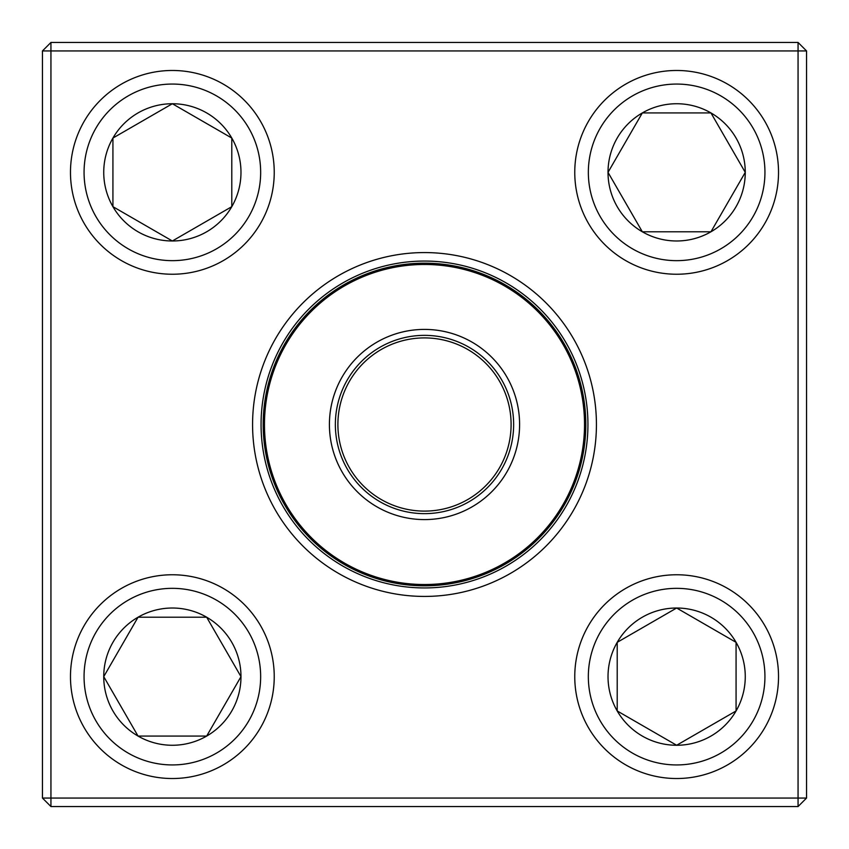 <?xml version="1.0" encoding="UTF-8"?>
<svg xmlns="http://www.w3.org/2000/svg" width="849" height="849" viewBox="0 0 849 849"><rect width="100%" height="100%" fill="white"/><g stroke="black" fill="none" stroke-linecap="round" stroke-linejoin="round"><path stroke-width="1.27" d="M50.94 42.45L798.06 42.45L806.55 50.94L806.55 798.06L798.06 798.06L798.06 50.94L50.94 50.94L50.94 798.06L798.06 798.06L798.06 806.55L50.94 806.55L50.94 798.06L42.45 798.06L42.45 50.94L50.94 42.45L50.94 50.94L42.45 50.94M252.578 424.5A171.923 171.923 0 0 1 510.461 275.607A171.923 171.923 0 0 1 510.461 573.393A171.923 171.923 0 0 1 252.578 424.5M261.067 424.5A163.433 163.433 0 0 0 506.216 566.039A163.433 163.433 0 0 0 506.216 282.961A163.433 163.433 0 0 0 261.067 424.5M798.06 806.55L806.55 798.06M798.06 42.45L798.06 50.94L806.55 50.94M42.45 798.06L50.94 806.55M103.737 676.642A68.62 68.62 0 0 1 206.668 617.212A68.62 68.62 0 0 1 206.668 736.072A68.62 68.62 0 0 1 103.737 676.642L138.047 617.212L206.668 617.212L240.989 676.642L206.668 736.072L138.047 736.072L103.737 676.642L138.047 736.072L206.668 736.072L240.989 676.642L206.668 617.212L138.047 617.212L103.737 676.642M274.238 676.642A101.88 101.88 0 0 0 172.358 574.762A101.88 101.88 0 0 0 70.478 676.642A101.88 101.88 0 0 1 172.358 574.762A101.88 101.88 0 0 1 274.238 676.642A101.88 101.88 0 0 1 121.418 764.875A101.88 101.88 0 0 1 121.418 588.41A101.88 101.88 0 0 1 274.238 676.642A101.88 101.88 0 0 1 121.418 764.875A101.88 101.88 0 0 1 121.418 588.41A101.88 101.88 0 0 1 274.238 676.642M676.642 745.263A68.62 68.62 0 0 1 617.212 642.332A68.62 68.62 0 0 1 736.072 642.332A68.62 68.62 0 0 1 676.642 745.263L617.212 710.953L617.212 642.332L676.642 608.011L736.072 642.332L736.072 710.953L676.642 745.263L736.072 710.953L736.072 642.332L676.642 608.011L617.212 642.332L617.212 710.953L676.642 745.263M676.642 574.762A101.88 101.88 0 0 0 574.762 676.642A101.88 101.88 0 0 0 676.642 778.522A101.88 101.88 0 0 1 574.762 676.642A101.88 101.88 0 0 1 676.642 574.762A101.88 101.88 0 0 1 764.875 727.582A101.88 101.88 0 0 1 588.41 727.582A101.88 101.88 0 0 1 676.642 574.762A101.88 101.88 0 0 1 764.875 727.582A101.88 101.88 0 0 1 588.41 727.582A101.88 101.88 0 0 1 676.642 574.762M745.263 172.358A68.62 68.62 0 0 1 642.332 231.788A68.62 68.62 0 0 1 642.332 112.928A68.62 68.62 0 0 1 745.263 172.358L710.953 231.788L642.332 231.788L608.011 172.358L642.332 112.928L710.953 112.928L745.263 172.358L710.953 112.928L642.332 112.928L608.011 172.358L642.332 231.788L710.953 231.788L745.263 172.358M574.762 172.358A101.88 101.88 0 0 0 676.642 274.238A101.88 101.88 0 0 0 778.522 172.358A101.88 101.88 0 0 0 676.642 70.478A101.88 101.88 0 0 0 574.762 172.358A101.88 101.88 0 0 1 727.582 84.125A101.88 101.88 0 0 1 727.582 260.59A101.88 101.88 0 0 1 574.762 172.358A101.88 101.88 0 0 1 727.582 84.125A101.88 101.88 0 0 1 727.582 260.59A101.88 101.88 0 0 1 574.762 172.358A101.88 101.88 0 0 0 676.642 274.238A101.88 101.88 0 0 0 778.522 172.358A101.88 101.88 0 0 0 676.642 70.478A101.88 101.88 0 0 0 574.762 172.358M172.358 103.737A68.62 68.62 0 0 1 231.788 206.668A68.62 68.62 0 0 1 112.928 206.668A68.62 68.62 0 0 1 172.358 103.737L231.788 138.047L231.788 206.668L172.358 240.989L112.928 206.668L112.928 138.047L172.358 103.737L112.928 138.047L112.928 206.668L172.358 240.989L231.788 206.668L231.788 138.047L172.358 103.737M172.358 274.238A101.88 101.88 0 0 0 274.238 172.358A101.88 101.88 0 0 0 172.358 70.478A101.88 101.88 0 0 1 274.238 172.358A101.88 101.88 0 0 1 172.358 274.238A101.88 101.88 0 0 1 84.125 121.418A101.88 101.88 0 0 1 260.59 121.418A101.88 101.88 0 0 1 172.358 274.238A101.88 101.88 0 0 1 84.125 121.418A101.88 101.88 0 0 1 260.59 121.418A101.88 101.88 0 0 1 172.358 274.238M340.173 468.436A95.088 95.088 0 0 1 428.607 329.497A95.088 95.088 0 0 1 504.72 475.557A95.088 95.088 0 0 1 340.173 468.436M345.447 465.698A89.145 89.145 0 0 1 428.352 335.44A89.145 89.145 0 0 1 499.7 472.373A89.145 89.145 0 0 1 345.447 465.698M347.697 464.52A86.598 86.598 0 0 1 428.246 337.987A86.598 86.598 0 0 1 497.556 471.004A86.598 86.598 0 0 1 347.697 464.52M281.443 499.042A161.31 161.31 0 0 1 349.958 281.443A161.31 161.31 0 0 1 567.556 349.958A161.31 161.31 0 0 1 499.042 567.556A161.31 161.31 0 0 1 281.443 499.042A161.31 161.31 0 0 1 349.958 281.443A161.31 161.31 0 0 1 567.556 349.958A161.31 161.31 0 0 1 499.042 567.556A161.31 161.31 0 0 1 281.443 499.042M260.654 676.642A88.296 88.296 0 0 0 128.21 600.169A88.296 88.296 0 0 0 128.21 753.105A88.296 88.296 0 0 0 260.654 676.642M676.642 588.346A88.296 88.296 0 0 0 600.169 720.79A88.296 88.296 0 0 0 753.105 720.79A88.296 88.296 0 0 0 676.642 588.346M588.346 172.358A88.296 88.296 0 0 0 720.79 248.831A88.296 88.296 0 0 0 720.79 95.895A88.296 88.296 0 0 0 588.346 172.358M172.358 260.654A88.296 88.296 0 0 0 248.831 128.21A88.296 88.296 0 0 0 95.895 128.21A88.296 88.296 0 0 0 172.358 260.654M566.421 350.552A160.037 160.037 0 0 0 350.552 282.579A160.037 160.037 0 0 0 282.579 498.448A160.037 160.037 0 0 0 498.448 566.421A160.037 160.037 0 0 0 566.421 350.552"/></g></svg>
